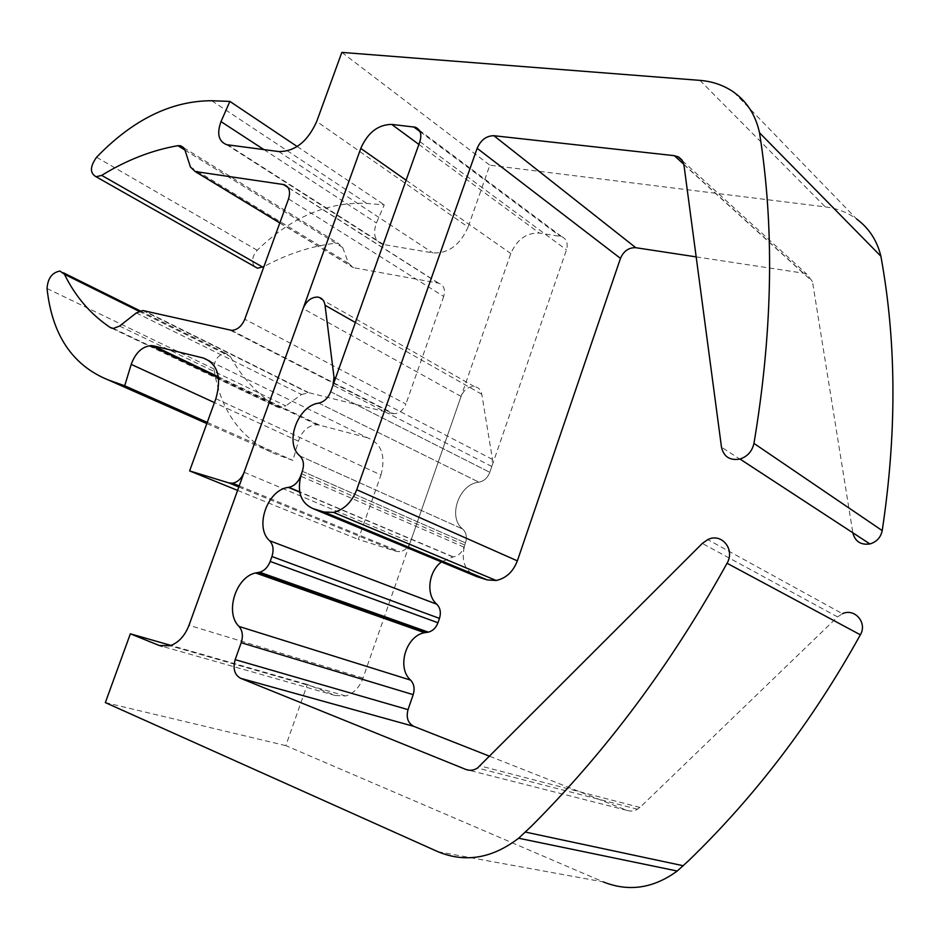 <?xml version="1.0" encoding="UTF-8"?>
<svg xmlns="http://www.w3.org/2000/svg" width="940" height="940" viewBox="0 0 940 940"><rect width="100%" height="100%" fill="white"/><g stroke="black" fill="none" stroke-linecap="round" stroke-linejoin="round"><path stroke-width="0.7" stroke-dasharray="4.7 3.53" d="M288.545 198.916L443.704 296.464C445.56 289.555 443.88 285.137 438.651 283.21L353.228 267.606L348.529 263.271L342.665 247.514L338.247 243.343L335.662 243.178C311.187 246.116 287.264 253.929 263.917 266.619M111.66 328.166L276.795 406.844C257.325 394.13 241.85 377.363 230.359 356.542L225.812 353.393C218.197 354.474 214.238 359.656 213.944 368.927C220.618 411.555 241.557 440.085 276.748 454.537L292.928 460.412L298.426 441.166L214.449 402.602M696.164 256.879L803.512 273.188L806.837 274.21L812.477 281.554L852.874 532.98L721.474 447.123M215.871 398.689L380.947 475.005L358.305 539.419L396.339 551.369L399.782 551.686C404.635 550.852 408.148 547.679 410.345 542.157L510.808 253.553C516.965 239.453 526.482 232.626 539.372 233.073L561.732 236.633C566.667 238.96 568.242 243.378 566.468 249.876L489.811 472.315C487.613 477.896 483.983 481.186 478.906 482.173C458.955 483.877 447.346 517.306 462.727 529.056C466.287 532.498 467.204 537.104 465.5 542.874L464.76 545.024C460.718 560.581 464.724 571.12 476.791 576.62M380.947 475.005C385.988 455.853 381.522 443.445 367.552 437.781L210.055 361.289M218.374 376.822L319.389 425.103L367.552 437.781M319.389 425.103L317.027 424.739C308.332 425.28 302.139 430.755 298.426 441.166M276.795 406.844L279.873 407.843L285.795 405.892L119.568 326.074M136.312 312.938L301.505 394.506L285.795 405.892M301.505 394.506L308.813 392.709L143.961 310.658M230.206 330.187L392.332 413.483L308.813 392.709M392.332 413.483L393.719 413.694C399.183 413.529 403.248 410.31 405.892 404.036L244.788 319.212M443.704 296.464L405.892 404.036M254.493 266.525C251.321 261.637 252.226 256.221 257.208 250.263C291.259 217.199 327.79 201.583 366.788 203.428L384.26 204.873L376.423 222.992C372.639 233.872 374.719 241.004 382.674 244.388L432.846 252.907C448.38 253.636 460.118 245.023 468.085 227.092L316.71 121.46M733.811 92.214L856.599 218.985C847.434 212.405 837 208.375 825.308 206.894L489.834 165.193L468.085 227.092M683.897 164.618L812.477 281.554M237.585 490.398L358.305 539.419M341.831 52.405L489.834 165.193M297.193 146.523L384.26 204.873M207.246 422.401L292.928 460.412M489.716 756.289L626.874 810.351L630.716 811.15L635.393 810.362L639.952 807.437L837.575 616.91L842.428 613.702L707.761 539.607M437.887 851.687L603.339 881.932L285.83 745.632L307.321 684.485L335.274 695.506L345.697 695.976C353.663 693.45 359.444 687.481 363.028 678.057L461.07 396.445C463.89 389.795 468.285 386.493 474.265 386.54C478.354 387.174 480.857 389.748 481.785 394.236L492.49 459.413L491.82 466.498L489.811 472.315C487.613 477.896 483.983 481.186 478.906 482.173C458.955 483.877 447.346 517.306 462.727 529.056C466.287 532.498 467.204 537.104 465.5 542.874L464.019 547.174C461.834 552.732 458.25 555.975 453.268 556.88L441.412 561.932M307.321 684.485L170.974 645.439M285.83 745.632L105.339 702.591M184.969 150.083L342.665 247.514M47.047 288.521L213.944 368.927M238.831 486.967L396.339 551.369M244.118 472.268L410.345 542.157M406.115 180.198L510.808 253.553M418.876 144.407L539.372 233.073M420.015 131.624L560.111 236.222M419.875 141.599L566.468 249.876M330.692 391.733L489.811 472.315L330.692 391.733M318.778 403.119L478.906 482.173L318.778 403.119M299.919 455.947L462.727 529.056L299.919 455.947M302.328 471.269L465.5 542.874L302.328 471.269M301.458 473.701L464.76 545.024M683.838 164.324L803.512 273.188M699.924 80.37L825.308 206.894M383.731 244.623L227.786 144.901M278.781 151.563L432.846 252.907M263.952 149.625L376.423 222.992M211.747 100.733L366.788 203.428M96.573 157.238L257.208 250.263M335.662 243.178L184.969 150.071M348.529 263.271L190.432 167.014M279.838 222.851L353.558 267.677M438.24 283.116L288.051 187.507M206.824 423.576L276.748 454.537M139.05 311.281L230.359 356.542M639.952 807.437L480.129 765.889M335.274 695.506L162.232 646.332M363.028 678.057L188.999 625.288M461.07 396.445L303.091 308.579M481.785 394.236L355.379 322.49M492.49 459.413L335.556 378.068M491.82 466.498L333.03 385.177M464.019 547.174L300.671 476.157M453.127 556.903L299.719 491.996M626.874 810.351L468.907 770.212M837.575 616.91L702.309 543.426M183.688 147.686L338.247 243.343M59.913 271.049L63.462 272.812M140.142 310.87L225.812 353.393M239.207 485.898L399.782 551.686M419.158 130.084L561.732 236.633M682.511 160.846L806.837 274.21M231.651 330.375L393.719 413.694M438.651 283.21L287.793 187.154M113.352 328.448L279.873 407.843M142.833 310.505L307.709 392.521M279.791 222.968L353.228 267.606M317.027 424.739L218.503 377.715M382.674 244.388L226.693 144.701M345.697 695.976L170.07 645.745M474.265 386.54L317.391 297.052M453.268 556.88L299.696 491.902M452.845 556.927L299.754 492.172M637.602 809.269L477.508 768.027"/><path stroke-width="1.41" d="M210.055 361.289L203.322 358.011C217.716 363.733 221.899 377.293 215.871 398.689L189.61 470.905L229.031 482.96L232.638 483.207C237.773 482.126 241.604 478.484 244.118 472.268L360.784 148.426C367.775 132.587 378.091 124.573 391.71 124.409L415.304 127.206C420.462 129.52 421.99 134.326 419.875 141.599L330.692 391.733C328.154 398.031 324.183 401.827 318.778 403.119C297.592 405.728 284.091 443.339 299.919 455.947C303.549 459.66 304.349 464.771 302.328 471.269L301.458 473.701C296.605 491.209 300.459 502.853 313.044 508.646L324.065 512.018L333.488 512.394C344.099 509.668 351.854 502.113 356.742 489.728L477.156 148.309C480.822 139.966 486.403 135.771 493.899 135.713L674.332 155.676L678.586 157.004L681.841 159.824L683.897 164.618L721.474 447.123C723.753 456.816 729.934 460.788 740.003 459.037C747.511 456.499 752.153 451.294 753.962 443.398C772.069 335.345 774.443 235.223 761.059 143.033L759.52 132.775C755.701 115.303 747.136 101.79 733.811 92.214C723.953 85.34 712.649 81.392 699.924 80.37L341.831 52.405L316.71 121.46C307.686 141.552 295.043 151.587 278.781 151.563L226.693 144.701C218.538 141.388 216.647 133.692 221.006 121.613L229.877 101.414L211.747 100.733C171.339 100.768 132.94 119.603 96.573 157.238C89.899 166.638 89.746 173.136 96.092 176.755L101.685 175.38C126.594 160.07 151.998 150.177 177.871 145.688L180.55 145.735L184.969 150.083L190.432 167.014L195.144 171.526L283.739 184.569C289.156 186.449 290.754 191.231 288.545 198.916L244.788 319.212C241.768 326.251 237.385 329.975 231.651 330.375L142.833 310.505L136.312 312.938L119.568 326.074L113.352 328.448L110.203 327.473L111.66 328.166M214.449 402.602L131.201 364.379L124.691 385.776L108.159 379.901C72.38 365.272 52.017 334.816 47.047 288.521C47.752 278.381 52.041 272.553 59.913 271.049L64.46 274.304C75.365 296.57 90.604 314.289 110.203 327.473M313.044 508.646L476.791 576.62L487.284 579.921L496.167 580.485C506.072 578.323 513.123 571.779 517.353 560.863L620.471 258.382C623.69 250.992 628.801 247.443 635.804 247.714L696.164 256.879M263.917 266.619L257.466 268.205L254.493 266.525M852.874 532.98C855.165 541.558 860.84 545.212 869.911 543.943C876.644 541.922 880.745 537.48 882.214 530.606C896.419 436.395 896.525 348.023 882.507 265.468L880.909 256.267C877.067 240.546 868.971 228.114 856.599 218.985M759.52 132.775L880.909 256.267M131.201 364.379C135.466 352.77 142.14 346.507 151.187 345.579L153.631 345.873L218.374 376.822M203.322 358.011L153.631 345.873M189.61 470.905L237.585 490.398M229.877 101.414L297.193 146.523M124.691 385.776L207.246 422.401M531.264 826.366L518.645 838.221C492.066 858.514 465.147 863.002 437.887 851.687L105.339 702.591L130.355 633.807L159.154 645.463L170.07 645.745C178.53 642.737 184.839 635.922 188.999 625.288L303.091 308.579C306.311 301.094 311.081 297.252 317.391 297.052C321.68 297.592 324.23 300.33 325.04 305.265L334.005 377.269L333.03 385.177L330.692 391.733C328.154 398.031 324.183 401.827 318.778 403.119C297.592 405.728 284.091 443.339 299.919 455.947C303.549 459.66 304.349 464.771 302.328 471.269L300.6 476.122C298.074 482.408 294.161 486.133 288.85 487.308L288.416 487.378C267.489 489.576 254.129 527.317 269.639 540.735C273.223 544.683 273.987 549.947 271.93 556.527L270.18 561.427C267.935 567.161 264.422 570.768 259.663 572.213L255.621 572.954C235.811 576.925 224.578 612.845 239.042 626.451C242.555 630.623 243.284 636.039 241.204 642.702L235.165 659.645C232.709 668.622 234.518 674.85 240.593 678.304L465.841 769.437C469.741 770.918 473.631 770.448 477.508 768.027L702.309 543.426L707.761 539.607C721.45 532.498 735.409 549.301 727.043 563.248C671.783 663.405 606.523 751.107 531.264 826.366M842.428 613.702C854.672 607.816 867.632 622.82 860.359 634.806C812.618 720.921 755.314 796.274 688.456 860.84L677.223 871.028C653.418 888.418 628.789 892.06 603.339 881.932M441.412 561.932C428.335 571.708 425.714 594.867 436.795 604.232C440.308 607.851 441.201 612.575 439.474 618.402L437.97 622.75C436.031 627.826 432.823 630.952 428.37 632.15L424.563 632.714C405.916 635.804 396.445 667.694 410.604 680.125C414.082 683.92 414.94 688.761 413.189 694.66L408.031 709.641C405.998 717.596 407.925 723.166 413.788 726.361L489.716 756.289M170.974 645.439L130.355 633.807M229.031 482.96L238.831 486.967M360.784 148.426L406.115 180.198M391.71 124.409L418.876 144.407M413.588 126.829L420.015 131.624M324.065 512.018L487.284 579.921M356.742 489.728L517.353 560.863M477.156 148.309L620.471 258.382M493.899 135.713L635.804 247.714M674.332 155.676L683.838 164.324M753.962 443.398L882.214 530.606M221.006 121.613L263.952 149.625M101.685 175.38L262.871 267.195M184.969 150.071L177.871 145.688M195.485 171.585L279.838 222.851M288.051 187.507L283.304 184.487M108.159 379.901L206.824 423.576M64.46 274.304L139.05 311.281M683.321 865.764L525.484 832.088M162.232 646.332L159.154 645.463M355.379 322.49L325.04 305.265M335.556 378.068L334.005 377.269M299.719 491.996L288.709 487.331M436.795 604.232L269.639 540.735M439.474 618.402L271.93 556.527M437.97 622.75L270.18 561.427M427.089 632.338L258.312 572.46M410.604 680.125L239.042 626.451M413.189 694.66L241.204 642.702M408.031 709.641L235.165 659.645M413.788 726.361L240.593 678.304M468.907 770.212L465.841 769.437M860.359 634.806L727.043 563.248M180.55 145.735L183.688 147.686M63.462 272.812L140.142 310.87M232.638 483.207L239.207 485.898M415.304 127.206L419.158 130.084M333.488 512.394L496.167 580.485M677.94 156.675L682.511 160.846M740.003 459.037L869.911 543.943M96.092 176.755L257.466 268.205M287.793 187.154L283.739 184.569M195.144 171.526L279.791 222.968M218.503 377.715L151.187 345.579M299.696 491.902L288.85 487.308M299.754 492.172L288.416 487.378M428.37 632.15L259.663 572.213M424.563 632.714L255.621 572.954M677.223 871.028L518.645 838.221"/></g></svg>
